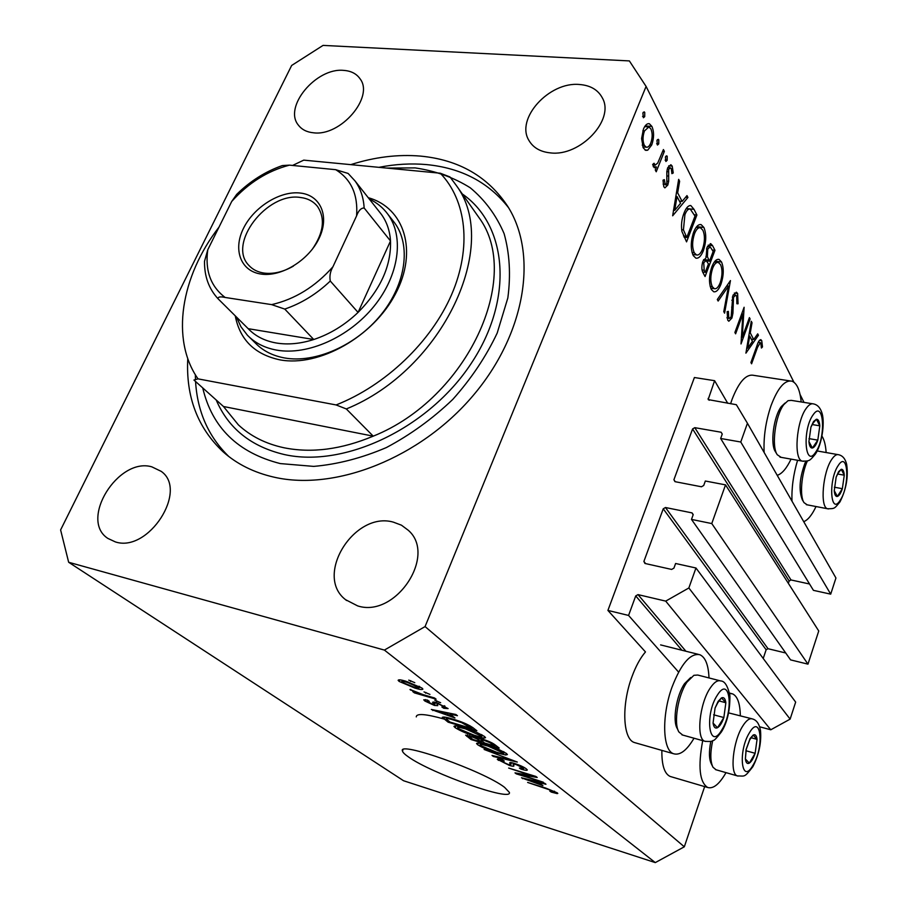 <?xml version="1.0" encoding="UTF-8"?>
<svg xmlns="http://www.w3.org/2000/svg" width="908" height="908" viewBox="0 0 908 908"><rect width="100%" height="100%" fill="white"/><g stroke="black" fill="none" stroke-linecap="round" stroke-linejoin="round"><path stroke-width="1.36" d="M714.607 380.69L694.404 377.524L607.917 610.426L628.574 615.442L635.725 595.92L638.006 594.615L665.712 601.119L688.854 587.975L695.959 567.999L675.597 563.493L673.929 568.124L671.636 569.429L644.941 563.459L643.897 561.428L663.237 508.809L665.473 507.515L692.044 512.895L693.122 514.881L691.487 519.41L711.77 523.564L725.526 484.872L705.334 481.013L703.723 485.474L701.464 486.779L674.973 481.66L673.918 479.73L692.577 428.951L694.79 427.668L721.145 432.242L722.235 434.115L720.657 438.485L740.769 442.014L747.443 423.276L736.354 404.707L708.161 399.588L714.607 380.69L727.739 403.3M720.657 438.485L813.432 590.348L830.707 594.15L835.939 577.999L747.443 423.276M830.707 594.15L740.769 442.014M788.348 583.345L789.143 581.006L790.993 579.951L809.561 584.003M691.487 519.41L790.584 659.889L807.972 664.145L818.744 630.981L725.526 484.872M807.972 664.145L711.77 523.564M763.219 658.47L766.136 649.765L768.02 648.709L785.726 653M759.633 726.786L770.779 729.782L790.13 719.125L795.658 702.1L695.959 567.999M790.13 719.125L688.854 587.975M770.779 729.782L665.712 601.119M678.594 672.09L628.574 615.442M635.645 742.892L634.454 742.551C622.865 739.339 621.299 705.107 631.923 676.789C635.793 666.222 640.31 657.948 645.475 651.933L607.917 610.426M740.338 715.697C740.065 703.382 737.444 696.095 732.495 693.837L729.635 693.508M694.018 738.227C686.834 750.383 680.069 755.57 673.702 753.776C662.602 750.7 661.444 716.117 671.943 687.333C681.057 663.771 690.352 652.897 699.852 654.725C705.414 657.222 708.456 664.951 709 677.935M821.967 436.112C824.248 439.688 825.644 445.17 826.144 452.559M789.881 380.883L753.742 375.356C746.149 373.767 738.919 381.78 732.052 399.418L730.6 403.765M801.174 401.949C800.016 390.213 796.986 383.301 792.06 381.212C784.796 379.669 777.781 387.841 771.005 405.728C765.705 421.505 763.412 437.089 764.139 452.456M777.214 475.327C782.004 473.817 786.612 468.414 791.05 459.119M408.623 757.045C431.606 773.571 512.827 802.286 509.354 792.366L504.553 787.327C483.589 770.971 396.853 740.406 402.482 751.086C402.823 752.482 404.866 754.469 408.623 757.045M187.774 358.569C185.788 396.717 197.581 427.816 223.152 451.844C236.999 464.136 253.968 472.591 274.068 477.177C335.529 491.341 420.268 457.927 472.909 395.809C525.766 333.792 538.126 254.365 507.833 206.513C488.061 176.583 458.949 159.774 420.495 156.097C397.908 154.19 374.675 157.039 350.772 164.632M343.723 70.393C316.109 67.396 283.012 107.223 298.471 125.236C301.876 129.64 306.881 132.159 313.51 132.795C340.659 136.586 374.55 96.929 359.999 78.724C356.458 73.684 351.033 70.903 343.723 70.393M151.784 466.826C118.199 456.962 78.973 519.944 107.893 538.433L115.418 541.928C148.503 552.893 188.558 490.32 161.215 471.365L151.784 466.826M393.3 522.123C354.37 510.909 313.907 575.513 345.551 599.677L357.65 605.897C395.604 618.337 437.247 555.31 408.316 530.306L401.461 525.187L393.3 522.123M579.486 84.501C549.079 81.436 515.12 119.016 529.046 140.627C533.291 147.777 540.408 151.863 550.396 152.884C580.099 156.812 614.988 119.856 602.413 98.03C598.1 89.858 590.461 85.352 579.486 84.501M291.661 65.455L60.609 529.932L68.656 562.268L384.402 650.083L425.069 626.577L646.087 86.419L629.369 60.915L323.055 45.4L291.661 65.455M742.267 337.231L749.406 317.618L750.099 318.969L741.019 343.95L742.869 313.986L735.616 333.826L734.89 332.476L744.117 307.267L742.267 337.231L741.314 337.095M732.79 295.849L736.377 292.194L737.636 293.5L738.056 303.794L736.899 303.76L736.683 296.099L735.73 295.134L733.505 297.313L732.915 313.26L731.939 318.004L728.829 321.25L727.728 320.149L727.126 311.671L728.375 311.365L728.772 317.686L729.487 318.424L731.167 316.722L732.79 295.849M730.463 280.583L724.584 313.147L723.778 311.637L728.5 286.099L718.137 301.059L717.309 299.515L730.463 280.583M721.52 261.969C723.982 268.019 723.801 275.419 720.986 284.159C718.807 289.72 716.378 292.262 713.699 291.774L711.339 289.459C708.739 283.409 708.898 275.873 711.838 266.861C714.017 261.356 716.423 258.882 719.068 259.416L721.52 261.969L714.948 261.198M703.882 227.454C706.503 233.867 706.345 241.551 703.416 250.517C701.169 256.135 698.649 258.678 695.857 258.144L693.258 255.591C690.477 249.178 690.625 241.346 693.678 232.096C695.914 226.546 698.422 224.06 701.18 224.651L703.882 227.454L696.629 226.682M687.923 197.456L672.658 215.798L678.662 179.353L679.627 181.237L677.663 192.837L682.124 201.428L686.981 195.606L687.923 197.456L685.631 197.229M644.759 112.444L644.725 116.61L643.397 117.756L642.875 113.001L644.181 111.854L644.759 112.444L643.227 112.331M68.656 562.268L403.572 780.744L655.292 862.6L684.314 846.801L425.069 626.577M684.314 846.801L704.653 786.6M804.023 402.403L800.073 394.503M793.933 382.234L646.087 86.419M661.864 750.394C661.671 765.149 664.452 773.843 670.206 776.465L671.137 776.737M651.728 144.962L647.699 150.206L645.736 150.365L643.261 147.845L641.581 138.572L643.466 129.049C645.191 125.054 647.154 123.284 649.368 123.738L651.91 126.428C654.18 131.83 654.112 138.005 651.728 144.962L649.924 144.815M658.777 139.843L658.731 143.895L657.437 145.053L656.961 140.456L658.243 139.299L658.777 139.843L657.347 139.73M663.419 149.548L664.35 151.375L656.223 171.771L655.27 169.966L656.473 166.947L654.305 167.753L652.67 164.439L654.078 163.247L655.088 165.188L657.721 163.077L663.419 149.548M667.21 156.335L667.153 160.319L665.882 161.476L665.428 156.959L666.699 155.813L667.21 156.335L665.836 156.221M667.8 185.05L664.883 187.888L663.793 186.753L663.01 180.193L664.327 179.648L665.314 184.801L666.835 183.393L666.835 171.499L667.72 167.696L670.876 164.734L672.215 166.119L673.248 172.963L671.909 173.655L671.284 168.684L670.456 167.832L668.685 169.365L668.685 181.282L667.8 185.05L665.314 184.801M684.042 213.039C686.028 207.853 688.287 205.367 690.84 205.583L694.007 209.328L696.901 215.003L686.562 241.868L681.942 231.517C680.943 225.32 681.647 219.157 684.042 213.039M712.587 245.659L714.971 250.302L705.062 276.543L703.303 273.251C701.521 270.402 701.396 266.419 702.917 261.288L706.095 257.645L706.923 247.589L710.794 243.719L712.587 245.659L708.149 245.16M758.452 335.279L745.911 353.144L751.279 321.273L752.028 322.737L750.269 332.873L753.719 339.535L757.715 333.849L758.452 335.279L756.863 335.063M760.79 343.065L760.314 342.588L757.499 347.389L751.597 363.802L750.916 362.519L756.909 345.857C758.021 342.021 759.315 339.955 760.813 339.649L761.733 340.625L762.493 346.901L761.426 348.025L760.79 343.065M520.556 774.626L543.359 782.242L516.323 773.877L515.006 772.867L531.555 775.693L508.662 768.055L535.89 776.454L537.207 777.475L520.556 774.626L520.851 773.866M514.348 763.401C519.819 765.183 523.803 766.999 526.299 768.86L527.321 769.973C527.128 770.642 525.028 770.359 521.033 769.133L519.41 768.055L523.655 768.554L522.951 767.782L515.721 764.411L513.043 764.184L513.917 765.887C513.985 766.5 512.475 766.341 509.377 765.41L497.289 759.292C497.402 758.691 499.184 758.918 502.635 759.962L504.292 761.063L500.751 760.586L501.454 761.324L508.162 764.445L510.795 764.74L509.66 762.845C509.706 762.277 511.261 762.459 514.348 763.401M484.134 749.475L517.288 762.05L493.373 756.477L492.022 755.445L513.417 760.586L484.134 749.475M506.369 753.424L507.402 754.559L505.722 755.002L497.414 753.072C489.321 750.678 482.716 747.897 477.619 744.708L476.552 743.538C477.165 742.642 480.57 743.153 486.779 745.082L498.242 749.179L506.369 753.424M484.441 736.433L485.553 737.671L483.919 738.17L475.486 736.275C467.234 733.88 460.447 730.997 455.124 727.649L453.955 726.377C454.533 725.413 457.973 725.901 464.249 727.83L476.008 732.007L484.441 736.433M454.965 717.978L431.334 709.454L455.861 714.482L457.439 715.697L449.914 714.085L454.965 717.978M408.748 680.126L414.786 682.668L408.748 680.126M655.292 862.6L384.402 650.083M405.785 681.193L421.902 687.992L422.901 689.093C422.402 689.91 419.746 689.581 414.911 688.094L399.157 681.431L398.113 680.296C398.521 679.479 401.086 679.774 405.785 681.193M424.002 691.907L429.938 694.404L424.002 691.907M423.23 694.677L434.535 697.968L436.124 699.194L414.423 692.883L412.811 691.646L416.25 692.645L410.007 689.49L423.23 694.677M434.807 700.238L440.652 702.701L434.807 700.238M436.396 702.588L448.098 708.592L443.796 708.285L441.867 706.98L444.511 707.184L443.864 706.492L438.485 703.95L436.816 703.813L437.815 705.641L434.399 705.437L424.842 700.999L423.752 699.83L427.373 700.045L429.325 701.362L427.225 701.214L427.838 701.85L432.412 704.12L433.718 704.188L432.583 702.202L436.396 702.588M452.695 719.068C461.048 721.429 467.745 724.266 472.773 727.569L476.859 730.747L448.109 722.166L442.264 717.343C443.308 716.65 446.781 717.218 452.695 719.068M482.75 739.271C488.402 741.03 492.545 742.914 495.155 744.912L499.196 748.044L471.014 739.521L465.611 735.14L482.75 739.271M542.905 785.624L521.498 777.793L544.709 783.286L545.958 784.251L538.875 782.526L542.905 785.624M557.251 792.832L557.796 793.422L557.092 793.592L551.304 792.094L549.794 791.084L554.289 792.082L550.861 790.278L527.627 782.435L545.719 788.065L557.251 792.832M444.125 719.057C425.67 713.904 416.397 713.177 416.273 716.889M410.722 680.694L410.427 681.42M415.206 687.367L414.911 688.094M399.815 679.831L399.157 681.431M402.312 682.362L413.254 686.834C416.749 687.912 418.758 688.207 419.28 687.697L407.669 682.544C404.196 681.465 402.21 681.182 401.711 681.692L402.312 682.362M407.953 681.84L407.669 682.544M419.042 686.21L418.701 687.05M425.909 692.452L425.625 693.156M414.695 692.202L414.423 692.883M410.745 689.467L410.507 690.08M436.657 700.783L436.385 701.464M444.148 707.4L443.796 708.285M444.182 705.686L443.864 706.492M438.734 703.348L438.485 703.95M437.213 702.837L436.884 703.655L437.213 702.837M435.624 702.372L434.399 705.437M425.409 699.603L424.842 700.999M434.569 702.111L433.706 704.268M433.127 709.818L432.821 710.578M450.209 713.325L449.914 714.085M441.243 713.041L451.072 716.594L446.986 713.461L435.08 710.907L441.243 713.041M451.56 715.356L451.072 716.594M435.329 710.272L435.08 710.907M447.281 712.723L446.986 713.461M448.575 720.986L448.109 722.166M449.971 722.042L472.024 728.613L461.786 722.723L454.136 720.192C449.574 718.75 446.872 718.273 446.021 718.784L449.971 722.042M472.512 727.376L472.024 728.613M454.375 719.579L454.136 720.192M469.924 725.708L469.538 726.695M484.554 736.524L483.919 738.17M475.724 735.673L475.486 736.275M455.827 725.867L455.124 727.649M458.415 728.636L474.124 735.208C478.834 736.672 481.422 737.046 481.887 736.331L465.611 728.908L459.754 727.444L457.587 727.728L458.415 728.636M460.05 726.672L459.754 727.444M465.849 728.318L465.611 728.908M481.422 734.549L481.081 735.435M471.456 738.374L471.014 739.521M472.886 739.452L481.274 741.984L477.188 738.987L472.058 736.876L469.243 736.49L472.886 739.452M481.728 740.803L481.274 741.984M484.566 742.982L494.508 745.979L490.093 742.744L484.157 740.361L480.877 739.929L484.566 742.982M494.974 744.776L494.508 745.979M484.384 739.793L484.157 740.361M490.343 742.097L490.093 742.744M492.136 742.971L491.784 743.879M506.335 753.39L505.722 755.002M497.629 752.505L497.414 753.072M478.266 743.062L477.619 744.708M480.854 745.684L496.12 752.062C500.773 753.526 503.338 753.924 503.815 753.254L488.05 746.104L482.284 744.617L480.105 744.844L480.854 745.684M482.568 743.902L482.284 744.617M503.407 751.574L503.077 752.426M493.623 755.831L493.373 756.477M521.26 768.543L521.033 769.133M523.246 766.965L522.951 767.782M509.592 764.842L509.377 765.41M498.832 759.02L498.322 760.382M516.607 773.139L516.323 773.877M522.906 778.122L522.69 778.689M539.08 781.958L538.875 782.526M530.465 781.084L539.363 784.342L536.117 781.856L524.869 779.109L530.465 781.084M539.783 783.229L539.363 784.342M557.342 792.911L557.092 793.592M554.289 791.163L554.05 791.81M816.02 506.539C812.024 514.995 807.927 520.034 803.728 521.669M792.003 501.193C791.481 488.152 793.331 474.509 797.576 460.288M702.701 740.644C697.866 766.67 699.535 782.287 707.707 787.497C713.336 789.075 719.431 784.115 726.003 772.64M642.58 116.451L644.725 116.61M644.964 149.979L647.699 150.206M645.134 125.928L651.91 126.428M644.464 130.945C642.626 136.314 642.569 141.092 644.294 145.291L646.155 147.164C647.892 147.573 649.436 146.211 650.764 143.078C652.58 137.789 652.625 133.079 650.9 128.959L648.891 126.927L644.464 130.945L642.83 130.82M642.228 145.132L644.294 145.291M656.643 143.736L658.731 143.895M662.738 151.239L664.35 151.375M653.204 166.663L656.473 166.947M652.716 164.405L654.418 164.552M665.11 160.148L667.153 160.319M663.112 184.108L664.781 184.267M668.719 165.812L672.215 166.119M671.931 172.849L673.248 172.963M667.221 169.24L668.685 169.365M666.824 171.669L668.175 171.782M666.949 175.914L668.481 176.05M667.301 181.157L668.685 181.282M678.367 181.123L679.627 181.237M676.403 192.712L677.663 192.837M679.445 201.179L682.124 201.428M677.039 196.537L674.701 210.338L680.557 203.313L677.039 196.537L675.779 196.423M673.441 210.213L674.701 210.338M694.302 214.742L696.901 215.003M686.777 237.487L695.006 216.104L690.228 209.033C688.23 208.727 686.459 210.622 684.904 214.697L683.44 229.894L686.777 237.487L684.087 237.192M681.636 229.701L683.44 229.894M683.486 214.56L684.904 214.697M702.009 250.358L703.416 250.517M694.518 233.708C692.1 241.199 692.021 247.543 694.268 252.764L696.47 254.921C698.729 255.5 700.772 253.514 702.588 248.962C704.949 241.653 705.039 235.41 702.871 230.235L700.488 227.817C698.286 227.295 696.3 229.259 694.518 233.708L693.145 233.56M692.066 252.515L694.268 252.764M712.428 250.018L714.971 250.302M704.188 270.266L705.278 272.321L708.467 263.876L706.072 260.517L703.745 262.775L704.188 270.266L702.066 270.017M702.713 272.014L705.278 272.321M702.474 262.628L703.745 262.775M708.955 260.176L709.489 261.186L713.166 251.448L710.17 246.851L707.729 249.144L707.411 256.669L708.955 260.176L703.711 259.563M706.594 260.846L709.489 261.186M705.891 256.487L707.411 256.669M706.458 248.996L707.729 249.144M719.681 284L720.986 284.159M712.621 268.371C710.306 275.669 710.204 281.775 712.303 286.701L714.301 288.653C716.469 289.198 718.432 287.212 720.214 282.706C722.473 275.567 722.586 269.562 720.555 264.682L718.41 262.491C716.298 261.981 714.369 263.944 712.621 268.371L711.35 268.223M710.192 286.429L712.303 286.701M726.775 285.884L728.5 286.099M734.311 293.08L737.636 293.5M736.921 303.647L738.056 303.794M732.37 297.166L733.505 297.313M731.803 300.23L732.881 300.366M731.825 313.112L732.915 313.26M730.622 317.823L731.939 318.004M726.99 317.448L728.772 317.686M748.975 318.81L750.099 318.969M741.711 313.827L742.869 313.986M751.052 322.601L752.028 322.737M749.304 332.737L750.269 332.873M751.313 339.195L753.719 339.535M749.713 336.119L747.625 348.207L752.437 341.351L749.713 336.119L748.737 335.983M746.66 348.059L747.625 348.207M759.406 340.307L761.733 340.625M761.369 346.743L762.493 346.901M838.617 471.638L836.166 477.075L834.259 490.672C834.588 494.792 835.621 496.721 837.369 496.449C839.162 495.813 840.819 493.226 842.352 488.686L844.27 475.202C843.963 471.082 842.953 469.118 841.217 469.3L838.617 471.638M838.209 473.057L836.166 477.086L834.259 490.672L837.369 496.449L842.352 488.686L844.27 475.202L841.217 469.3L838.209 473.057M803.807 502.26L802.297 499.752C798.472 489.866 799.607 477.041 805.691 461.287M807.394 460.912C801.321 473.999 799.562 496.438 804.034 502.657L807.235 504.848M837.721 454.579L817.155 450.958M834.361 487.21L842.352 488.686M837.619 473.999L844.27 475.202M750.099 738.51L746.07 749.52L745.377 758.963C745.911 762.811 747.227 764.195 749.327 763.117C751.472 761.676 753.413 758.407 755.138 753.3L757.056 739.362C756.557 735.514 755.274 734.073 753.175 735.06L750.099 738.51M749.736 739.793L746.228 749.35L745.377 758.963L749.327 763.117L755.138 753.3L757.056 739.362L753.175 735.06L749.736 739.793M712.36 765.943L711.395 763.969C709.012 759.258 708.819 751.722 710.805 741.348M712.666 740.667C710.135 752.834 710.238 761.699 712.984 767.237L716.083 769.791M751.71 718.739L728.591 712.882M745.979 750.746L755.138 753.3M751.086 737.727L757.056 739.362M718.115 701.396L715.073 708.024L713.064 723.052C713.699 727.195 715.175 728.761 717.502 727.728C719.885 726.309 721.996 722.916 723.858 717.547L725.855 702.735C725.265 698.57 723.812 696.958 721.497 697.877L718.115 701.396M717.751 702.792L715.073 708.024L713.064 723.052L717.502 727.728L723.858 717.547L725.855 702.735L721.497 697.877L717.751 702.792M678.14 730.361L677.3 728.602C672.26 720.929 676.381 695.324 684.553 683.633L690.716 677.527M719.851 680.728L697.741 675.041L693.894 675.314L686.981 682.112C677.924 695.074 673.35 723.54 678.923 731.996L682.691 735.06M713.609 714.789L723.858 717.547M719.034 700.931L725.855 702.735M813.557 421.494L810.935 427.066L808.926 441.56C809.323 446.032 810.481 448.177 812.399 448.03C814.362 447.508 816.167 444.863 817.813 440.13L819.81 425.818C819.436 421.369 818.301 419.167 816.405 419.224L813.557 421.494M813.148 423.049L810.935 427.066L808.926 441.56L812.399 448.03L817.813 440.13L819.81 425.818L816.405 419.224L813.148 423.049M776.998 454.306L775.466 451.764C769.995 444.398 773.627 416.318 781.368 406.523L785.068 403.05M812.388 403.742L791.265 400.371L788.03 400.678L783.831 404.582C775.262 415.433 771.221 446.634 777.282 454.76L781.141 457.348M808.994 438.621L817.813 440.13M812.183 424.558L819.81 425.818M368.251 197.706C404.366 207.682 418.225 251.062 395.502 293.84C373.245 336.709 319.151 367.241 279.97 359.863C254.773 354.483 239.871 339.808 235.251 315.836M255.33 343.02C262.889 350.806 272.661 355.777 284.658 357.968C315.405 363.484 356.435 345.301 381.212 314.497C406.103 283.75 411.165 245.228 394.674 222.937L392.721 220.451M223.47 406.5L238.361 424.842C250.563 436.18 265.738 443.819 283.898 447.746C311.592 453.342 341.374 449.483 373.233 436.158L223.47 406.5L193.949 380.043L198.023 378.863C170.398 339.433 180.862 276.327 218.987 227.148M202.734 387.92C212.086 427.566 237.93 452.786 280.266 463.579L313.703 466.394C337.628 464.329 361.861 458.041 386.388 447.553C410.439 434.773 432.571 418.736 452.763 399.429C471.252 378.715 486.064 356.594 497.187 333.077L507.844 297.926C510.886 274.818 509.638 253.377 504.099 233.606C496.245 215.287 484.963 200.01 470.231 187.774C453.898 177.525 435.534 170.908 415.115 167.901L386.57 168.071M378.942 167.333C395.286 164.121 411.176 163.213 426.601 164.598C461.332 167.969 488.64 182.326 508.537 207.671M346.323 408.952L336.108 404.945C385.525 385.537 431.084 341.93 451.582 294.669C472.012 247.351 466.485 200.452 440.278 173.212L449.982 176.958L456.27 185.414C500.762 244.683 443.274 369.556 346.323 408.952L373.233 436.158C467.756 398.351 522.974 276.373 478.925 217.534L456.27 185.414M440.278 173.212L303.749 160.137L292.569 165.449M336.108 404.945L198.023 378.863M228.793 456.508C208.443 436.612 197.365 411.608 195.561 381.485M195.458 379.578L195.333 374.686M261.118 274.068C240.711 271.265 232.823 249.734 243.423 228.476C253.741 207.172 279.902 190.714 300.06 193.018C320.365 194.993 329.774 215.9 319.253 237.987C309.026 260.097 281.355 277.19 261.118 274.068M312.148 249.462C323.713 232.709 325.473 218.329 317.414 206.343C313.328 201.292 307.642 198.33 300.344 197.467C266.85 191.974 227.148 243.821 248.883 265.397C252.662 269.574 257.724 272.128 264.058 273.081C273.387 274.261 283.16 271.946 293.363 266.146M231.699 201.497L236.682 194.38C250.256 181.067 265.488 171.464 282.365 165.562L289.459 165.143C267.497 170.908 248.236 183.03 231.699 201.497L207.762 249.802C204.913 270.584 210.701 286.474 225.127 297.461L271.64 304.623C294.884 299.288 315.303 286.678 332.918 266.804C330.251 271.435 329.377 276.18 330.285 281.037C316.54 294.09 301.365 303.431 284.76 309.083L313.759 339.513L248.19 328.685C255.386 336.198 264.773 340.977 276.327 343.008C287.972 344.926 300.457 343.757 313.759 339.513C329.967 334.121 344.745 325.087 358.07 312.42C380.441 289.777 391.257 265.965 390.508 240.972C389.816 230.598 386.729 221.677 381.246 214.186L379.408 211.836M369.306 199.045C376.843 202.62 383.017 207.671 387.841 214.209C404.355 236.534 399.168 275.249 374.051 306.223C349.047 337.243 307.744 355.618 276.849 350.147C264.796 347.991 254.978 343.008 247.407 335.222L240.972 326.812L236.466 317.051M330.285 281.037L358.07 312.42L390.508 240.972L364.153 208C361.044 207.966 358.524 210.599 356.583 215.877C358.161 194.664 351.203 179.262 335.699 169.683L289.459 165.143M225.127 297.461C220.338 296.417 217.965 296.837 218.022 298.732C208.817 288.744 204.311 276.248 204.516 261.277L207.762 249.802M248.19 328.685L218.022 298.743M284.76 309.083L271.64 304.623M332.918 266.804L356.583 215.877M335.699 169.683L348.116 173.439L354.983 180.885C360.487 188.433 363.552 197.467 364.153 208M709.193 400.269L708.104 398.442M722.246 434.069L721.145 432.242M790.993 579.951L694.79 427.668M789.143 581.006L692.577 428.951M675.291 481.717L673.918 479.73M693.201 514.564L692.044 512.895M768.02 648.709L665.473 507.515M766.136 649.765L663.237 508.809M645.656 563.63L643.897 561.428M685.926 651.24L638.006 594.615M681.942 650.241L635.725 595.92M433.718 701.952L433.184 703.28M440.482 711.327L440.198 712.031M444.897 717.116L444.103 719.125M467.382 734.969L466.837 736.365M479.481 738.431L478.822 740.111M510.966 762.561L510.398 764.059M686.255 208.556L694.007 209.328M683.486 235.932L686.107 236.216M731.655 307.097L732.858 307.256M756.421 347.242L757.499 347.389M838.254 465.475C828.096 480.105 830.491 516.573 840.32 500.058C850.115 485.701 848.174 449.676 838.254 465.475M828.55 508.934L827.585 508.764C819.788 507.311 822.784 471.808 831.876 459.198C834.35 455.555 836.631 454.079 838.708 454.749C842.715 455.68 845.371 458.892 846.665 464.408C848.458 476.893 846.233 489.378 840.002 501.852C834.27 508.809 834.974 508.65 827.585 508.764L806.315 504.666M749.463 732.722C737.591 751.586 741.598 785.795 753.004 765.24C764.445 746.83 761.018 712.859 749.463 732.722M738.022 776.09L737.432 775.92C729.521 774.161 732.938 741.189 742.699 726.128C746.285 720.407 749.509 718.001 752.357 718.909C756.602 719.987 759.326 723.937 760.529 730.758C761.494 742.857 758.918 754.854 752.823 766.738C744.027 778.077 745.059 775.909 737.432 775.92L715.515 769.621M717.354 695.142C704.324 714.675 709.137 751.597 721.622 730.214C734.141 711.18 729.998 674.565 717.354 695.142M705.709 741.473L704.926 741.269C695.971 739.226 699.376 703.802 710.158 688.15C714.029 682.328 717.536 679.922 720.702 680.943C724.72 681 727.796 685.937 729.918 695.755C730.043 710.567 727.206 722.632 721.406 731.939C716.537 738.215 713.779 741.041 713.166 740.429C712.508 741.439 709.761 741.722 704.926 741.269L681.965 734.856M813.103 414.854C802.048 429.7 804.999 469.061 815.668 452.15C826.314 437.588 823.885 398.76 813.103 414.854M803.489 461.321L802.252 461.116C793.467 459.448 796.339 421.108 806.361 408.203C808.96 404.627 811.377 403.209 813.625 403.935C817.677 404.809 820.503 408.01 822.126 413.515C825.031 423.412 821.717 445.113 815.293 454.227C809.459 461.037 809.777 461.116 802.252 461.116L779.972 457.144M462.286 193.949C507.413 225.082 514.223 298.732 471.263 363.359C428.758 428.133 344.631 468.097 284.386 454.556C251.13 446.668 228.407 428.474 216.206 399.985M348.49 173.825L354.983 180.885L381.246 214.186M729.567 693.076L731.326 693.53M634.454 742.551L673.702 753.776M226.421 454.624L223.152 451.844M299.084 125.996L298.471 125.236M346.595 600.517L345.551 599.677M529.909 142.023L529.046 140.627M402.993 749.815L402.482 751.086M401.711 681.692L402.289 680.274M419.28 687.697L419.734 686.596M444.511 707.184L444.943 706.095M427.282 701.09L427.634 700.227M433.718 704.188L434.546 702.1M457.7 727.456L458.177 726.241M481.887 736.331L482.375 735.071M469.288 736.377L469.629 735.503M480.934 739.804L481.297 738.862M480.196 744.605L480.638 743.448M503.815 753.254L504.269 752.051M523.655 768.554L524.075 767.419M513.122 763.969L513.44 763.129M500.796 760.45L501.148 759.531M510.795 764.74L511.579 762.663M554.289 792.082L554.584 791.299M660.615 644.907L698.343 654.35M670.206 776.465L707.707 787.497M649.368 123.738L648.289 123.658M648.017 126.859L644.68 126.621M646.155 147.164L642.819 146.903M655.088 165.188L652.739 164.984M670.127 167.798L667.766 167.594M690.84 205.583L690.001 205.492M689.422 208.953L686.198 208.636M701.18 224.651L700.091 224.537M699.5 227.704L696.107 227.352M696.47 254.921L692.736 254.49M710.794 243.719L710.226 243.662M705.732 260.483L703.382 260.21M709.772 246.806L707.366 246.533M719.068 259.416L718.126 259.313M717.502 262.389L714.301 262.015M714.301 288.653L710.76 288.211M735.344 295.077L733.221 294.805M729.487 318.424L727.081 318.095M760.314 342.588L758.293 342.293M249.734 266.305L248.883 265.397M387.841 214.209L394.674 222.937M249.155 336.936L257.066 344.734"/></g></svg>
